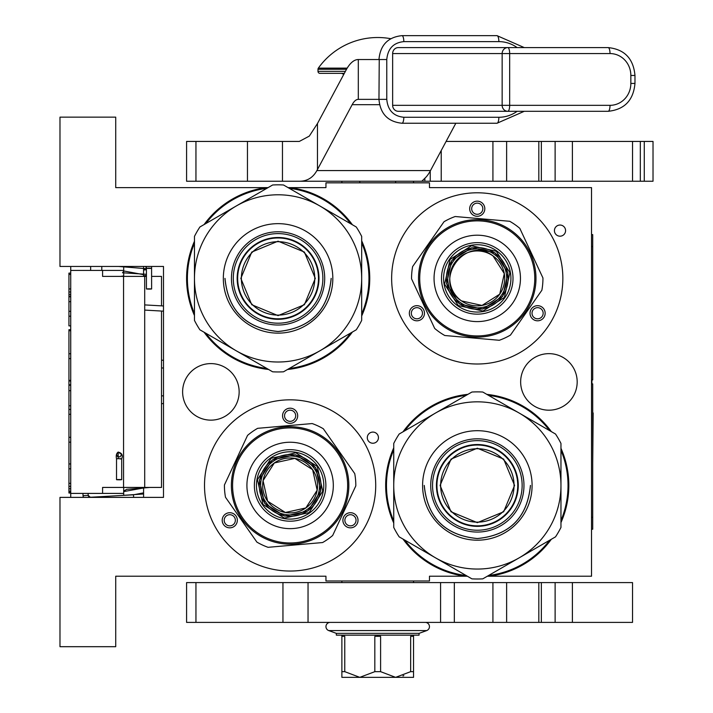 <?xml version="1.0" encoding="UTF-8"?>
<svg xmlns="http://www.w3.org/2000/svg" width="713" height="713" viewBox="0 0 713 713"><rect width="100%" height="100%" fill="white"/><g stroke="black" fill="none" stroke-linecap="round" stroke-linejoin="round"><path stroke-width="1.07" d="M361.687 313.978A90.783 90.783 97.9 0 0 361.687 242.821M350.671 223.766A90.783 90.783 97.9 0 0 290.164 188.41L289.442 188.41M551.327 539.269A91.576 91.576 94.6 0 1 489.296 576.22L591.523 576.22L591.523 187.617L429.467 187.617L429.467 182.84L325.948 182.84L325.948 187.617L290.218 187.617A91.576 91.576 -85.4 0 1 352.391 224.755A91.576 91.576 0 0 0 290.218 187.617L290.164 188.41M361.687 240.834A91.576 91.576 -85.4 0 1 361.687 315.966A91.576 91.576 0 0 0 361.687 240.834M194.462 243.276A90.783 90.783 97.9 0 0 194.462 313.524M205.825 333.229A90.783 90.783 97.9 0 0 266.858 368.469M289.237 368.496A90.783 90.783 97.9 0 0 350.671 333.033M352.391 332.035A91.576 91.576 -85.4 0 1 287.508 369.494A91.576 91.576 0 0 0 352.391 332.035M268.596 369.468A91.576 91.576 -85.4 0 1 204.087 332.231A91.576 91.576 0 0 0 268.596 369.468M186.592 278.4A91.576 91.576 0 0 0 194.462 315.529A91.576 91.576 -85.4 0 1 194.462 241.261M385.671 485.437A91.576 91.576 94.6 0 1 393.736 447.871A91.576 91.576 0 0 0 393.736 523.003A91.576 91.576 94.6 0 1 385.671 485.437M403.023 431.802A91.576 91.576 94.6 0 1 467.906 394.342A91.576 91.576 0 0 0 403.023 431.802M464.306 576.22L465.197 576.22A91.576 91.576 0 0 1 403.023 539.081A91.576 91.576 94.6 0 0 465.197 576.22L465.25 575.418L465.972 575.418M560.962 520.561A90.783 90.783 -82.1 0 0 560.962 450.313M549.598 430.607A90.783 90.783 -82.1 0 0 488.565 395.367M466.177 395.332A90.783 90.783 -82.1 0 0 404.752 430.804M393.736 449.858A90.783 90.783 -82.1 0 0 393.736 521.016M486.827 394.369A91.576 91.576 94.6 0 1 551.327 431.606M560.962 448.308A91.576 91.576 94.6 0 1 560.962 522.576M404.752 540.071A90.783 90.783 -82.1 0 0 465.25 575.418M488.717 575.418L489.243 575.418A90.783 90.783 -82.1 0 0 549.598 540.276M487.335 576.22L489.296 576.22L489.243 575.418M268.079 187.617L115.72 187.617L115.72 117.146L59.981 117.146L59.981 266.457L163.5 266.457L163.5 497.38L59.981 497.38L59.981 646.691L115.72 646.691L115.72 576.22L325.948 576.22L325.948 580.997L429.467 580.997L429.467 576.22L467.354 576.22M560.008 236.19A5.57 5.57 0 0 0 565.578 230.62A5.57 5.57 0 0 0 560.008 225.041A5.57 5.57 0 0 0 554.429 230.62A5.57 5.57 0 0 0 560.008 236.19M372.872 443.236A5.57 5.57 0 0 0 378.443 437.657A5.57 5.57 0 0 0 372.872 432.087A5.57 5.57 0 0 0 367.293 437.657A5.57 5.57 0 0 0 372.872 443.236M548.921 353.648A28.27 28.27 0 0 0 520.65 381.918A28.27 28.27 0 0 0 548.921 410.189A28.27 28.27 0 0 0 577.182 381.918A28.27 28.27 0 0 0 548.921 353.648M210.879 363.603A28.27 28.27 0 0 0 182.617 391.874A28.27 28.27 0 0 0 210.879 420.144A28.27 28.27 0 0 0 239.149 391.874A28.27 28.27 0 0 0 210.879 363.603M290.111 571.042A85.605 85.605 0 0 1 204.515 485.437A85.605 85.605 0 0 1 290.111 399.833A85.605 85.605 0 0 1 375.715 485.437A85.605 85.605 0 0 1 290.111 571.042M477.247 364.004A85.605 85.605 0 0 1 391.642 278.4A85.605 85.605 0 0 1 477.247 192.795A85.605 85.605 0 0 1 562.851 278.4A85.605 85.605 0 0 1 477.247 364.004M409.761 182.84L382.418 182.84M290.218 187.617L288.061 187.617M204.087 224.568A91.576 91.576 -85.4 0 1 266.118 187.617L266.172 188.41A90.783 90.783 97.9 0 0 205.825 223.561M343.907 516.497A7.567 7.567 0 0 0 346.678 526.827A7.567 7.567 0 0 0 357.008 524.064A7.567 7.567 0 0 0 354.236 513.725A7.567 7.567 0 0 0 343.907 516.497M236.324 516.497A7.567 7.567 0 0 0 225.994 513.725A7.567 7.567 0 0 0 223.222 524.064A7.567 7.567 0 0 0 233.552 526.827A7.567 7.567 0 0 0 236.324 516.497M290.111 423.326A7.567 7.567 0 0 0 297.678 415.759A7.567 7.567 0 0 0 290.111 408.192A7.567 7.567 0 0 0 282.553 415.759A7.567 7.567 0 0 0 290.111 423.326M423.46 309.451A7.567 7.567 0 0 0 413.121 306.688A7.567 7.567 0 0 0 410.358 317.018A7.567 7.567 0 0 0 420.688 319.789A7.567 7.567 0 0 0 423.46 309.451M531.042 309.451A7.567 7.567 0 0 0 533.805 319.789A7.567 7.567 0 0 0 544.144 317.018A7.567 7.567 0 0 0 541.372 306.688A7.567 7.567 0 0 0 531.042 309.451M477.247 216.289A7.567 7.567 0 0 0 484.813 208.722A7.567 7.567 0 0 0 477.247 201.155A7.567 7.567 0 0 0 469.68 208.722A7.567 7.567 0 0 0 477.247 216.289M266.707 188.41L266.172 188.41M355.288 523.066A5.57 5.57 0 0 1 347.668 525.107A5.57 5.57 0 0 1 345.627 517.486A5.57 5.57 0 0 1 353.247 515.454A5.57 5.57 0 0 1 355.288 523.066M224.943 523.066A5.57 5.57 0 0 1 226.984 515.454A5.57 5.57 0 0 1 234.604 517.486A5.57 5.57 0 0 1 232.563 525.107A5.57 5.57 0 0 1 224.943 523.066M290.111 410.189A5.57 5.57 0 0 1 295.69 415.759A5.57 5.57 0 0 1 290.111 421.338A5.57 5.57 0 0 1 284.54 415.759A5.57 5.57 0 0 1 290.111 410.189M412.078 316.019A5.57 5.57 0 0 1 414.119 308.408A5.57 5.57 0 0 1 421.731 310.449A5.57 5.57 0 0 1 419.69 318.06A5.57 5.57 0 0 1 412.078 316.019M542.415 316.019A5.57 5.57 0 0 1 534.803 318.06A5.57 5.57 0 0 1 532.763 310.449A5.57 5.57 0 0 1 540.374 308.408A5.57 5.57 0 0 1 542.415 316.019M477.247 203.143A5.57 5.57 0 0 1 482.826 208.722A5.57 5.57 0 0 1 477.247 214.292A5.57 5.57 0 0 1 471.676 208.722A5.57 5.57 0 0 1 477.247 203.143M123.688 495.357L123.688 487.434M123.688 276.403L123.688 266.457M143.589 497.38L143.589 487.434M143.589 276.403L143.589 266.457M163.5 403.317A7.959 7.959 0 0 1 161.512 403.781M163.5 360.52A7.959 7.959 0 0 0 161.512 360.056M161.512 311.046L161.512 487.434L102.583 487.434L102.583 493.405L70.73 493.405L70.73 497.38L70.73 493.013L68.938 493.013L68.938 329.718L70.73 329.718L70.73 325.886L68.938 325.886L68.938 273.106L70.73 273.106L70.73 266.457L70.73 493.405M161.512 305.859L161.512 276.403L151.602 276.403M146.423 276.403L102.583 276.403L102.583 270.432L70.73 270.432M101.79 270.432L101.79 266.457M123.688 270.432L102.583 270.432M123.688 493.405L102.583 493.405M70.73 296.822L68.938 296.822M70.73 274.416L68.938 274.416M70.73 288.952L68.938 288.952M70.73 291.974L68.938 291.974M70.73 294.398L68.938 294.398M70.73 296.216L68.938 296.216M70.73 316.198L68.938 316.198M70.73 301.661L68.938 301.661M70.73 311.349L68.938 311.349M70.73 353.737L68.938 353.737M70.73 330.734L68.938 330.734M70.73 358.586L68.938 358.586M70.73 380.385L68.938 380.385M70.73 385.225L68.938 385.225M70.73 390.679L68.938 390.679M70.73 405.813L68.938 405.813M70.73 409.449L68.938 409.449M70.73 437.301L68.938 437.301M70.73 414.298L68.938 414.298M70.73 442.149L68.938 442.149M70.73 463.949L68.938 463.949M70.73 483.325L68.938 483.325M70.73 486.355L68.938 486.355M70.73 488.77L68.938 488.77M70.73 491.195L68.938 491.195M70.73 492.407L68.938 492.407M70.73 468.789L68.938 468.789M68.938 384.815L70.73 384.815M395.626 182.84L395.626 181.245M359.789 182.84L359.789 181.245M149.07 288.818C152.377 288.917 152.35 289.015 148.981 289.113C145.675 289.015 145.702 288.917 149.07 288.818C152.377 288.917 152.35 289.015 148.981 289.113C145.675 289.015 145.702 288.917 149.07 288.818M146.423 269.434L143.589 269.701M123.688 270.958L143.589 274.657M123.688 275.94L120.497 276.403M118.679 266.457L146.423 268.712M146.423 269.764L143.589 270.004M123.688 271.234L122.511 272.758L146.423 274.309M146.423 275.539L143.589 275.762M146.423 268.355L145.586 266.457L146.423 268.355M88.118 493.405L88.225 495.392A1.987 1.987 -48.3 0 0 90.328 497.264L133.491 494.795L143.589 492.852M82.931 493.405L83.056 495.687A7.166 7.166 131.7 0 0 83.368 497.38L83.056 495.687L88.225 495.392L90.328 497.264L133.491 494.795L133.643 497.38L133.491 494.795M123.688 491.587L143.589 487.968M119.9 495.58L143.286 494.002L143.589 492.407M123.688 491.177L126.727 489.314L150.042 487.434M118.18 479.537C121.914 479.564 122.529 479.653 120.034 479.813C116.299 479.787 115.684 479.697 118.18 479.537L116.522 479.68L116.522 458.807L118.18 458.673C121.914 458.691 122.529 458.789 120.034 458.949M118.18 458.673L118.18 452.069L121.691 454.502L120.034 456.908L117.547 456.561L116.522 454.484L118.18 452.087C121.887 452.987 123.064 455.233 121.691 458.807L121.691 479.68L120.034 479.813M278.07 315.101A36.702 36.702 0 0 1 241.368 278.4A36.702 36.702 0 0 1 278.07 241.698A36.702 36.702 0 0 1 314.772 278.4A36.702 36.702 0 0 1 278.07 315.101M237.661 278.4A40.409 40.409 0 0 0 278.07 318.809A40.409 40.409 0 0 0 318.488 278.4A40.409 40.409 0 0 0 278.07 237.982A40.409 40.409 0 0 0 237.661 278.4M315.298 278.4L304.398 304.718L278.07 315.627L251.751 304.718L240.842 278.4L251.751 252.072L278.07 241.172L304.398 252.072L315.298 278.4M237.26 278.4A40.81 40.81 0 0 0 278.07 319.21A40.81 40.81 0 0 0 318.88 278.4A40.81 40.81 0 0 1 278.07 319.21A40.81 40.81 0 0 1 237.26 278.4A40.81 40.81 0 0 1 278.07 237.589A40.81 40.81 0 0 1 318.88 278.4A40.81 40.81 0 0 0 278.07 237.589A40.81 40.81 0 0 0 237.26 278.4M278.07 362.008A83.617 83.617 0 0 0 319.879 350.805L283.507 371.803A93.563 93.563 0 0 1 272.633 371.803L199.898 329.807A93.563 93.563 0 0 1 194.462 320.395L194.462 236.404A93.563 93.563 0 0 1 199.898 226.984L272.633 184.988A93.563 93.563 0 0 1 283.507 184.988L319.879 205.986A83.617 83.617 0 0 0 194.462 278.4A83.617 83.617 0 0 0 278.07 362.008M361.687 236.404L361.687 278.4A83.617 83.617 0 0 0 319.879 205.986L356.25 226.984A93.563 93.563 0 0 1 361.687 236.404L361.687 279.861M233.285 278.4A44.794 44.794 0 0 0 278.07 323.194A44.794 44.794 0 0 0 322.864 278.4A44.794 44.794 0 0 0 278.07 233.606A44.794 44.794 0 0 0 233.285 278.4M231.449 278.4A46.621 46.621 0 0 0 278.07 325.021A46.621 46.621 0 0 0 324.7 278.4A46.621 46.621 0 0 0 278.07 231.778A46.621 46.621 0 0 0 231.449 278.4M223.329 278.4A54.749 54.749 0 0 1 278.07 223.65A54.749 54.749 0 0 1 332.819 278.4A54.749 54.749 0 0 1 278.07 333.14A54.749 54.749 0 0 1 223.329 278.4M194.462 302.419L194.462 297.847M194.462 279.977L194.462 276.929M194.462 258.881L194.462 253.516M215.46 218L219.426 215.709M234.898 206.779L237.536 205.255M253.168 196.227L257.812 193.544M299.077 193.972L303.043 196.262M318.515 205.201L321.153 206.717M336.777 215.745L341.429 218.428M361.687 278.4L361.687 320.395A93.563 93.563 0 0 1 356.25 329.807L319.879 350.805A83.617 83.617 0 0 0 361.687 278.4M361.687 297.909L361.687 303.275M340.689 338.8L336.723 341.081M321.242 350.021L318.613 351.545M302.98 360.564L298.337 363.247M257.072 362.819L253.106 360.528M237.634 351.598L234.996 350.074M219.372 341.055L214.72 338.372M331.153 278.4C328.007 310.636 310.315 328.328 278.07 331.474C245.833 328.328 228.142 310.636 224.996 278.4L224.943 278.4C228.098 310.663 245.807 328.372 278.07 331.527C310.342 328.372 328.051 310.663 331.206 278.4L331.153 278.4M278.07 319.308A40.908 40.908 0 0 1 237.162 278.4A40.908 40.908 0 0 1 278.07 237.491A40.908 40.908 0 0 1 318.987 278.4A40.908 40.908 0 0 1 278.07 319.308M274.362 462.942A27.459 27.459 0 0 0 267.625 501.186A27.459 27.459 0 0 0 305.868 507.932A27.459 27.459 0 0 0 312.606 469.689A27.459 27.459 0 0 0 274.362 462.942M307.989 510.963L284.701 516.123L264.594 503.307L259.434 480.027L272.241 459.921L295.521 454.76L315.636 467.568L320.797 490.847L307.989 510.963M309.13 512.594L284.362 518.084L262.963 504.447L257.473 479.68L271.1 458.29L295.868 452.8L317.267 466.427L322.757 491.195L309.13 512.594M247.554 435.393L224.417 485L247.554 435.393A65.694 65.694 0 0 1 257.643 428.326L312.178 423.558A65.694 65.694 0 0 1 323.337 428.763L354.735 473.601A65.694 65.694 0 0 1 355.814 485.874L332.677 535.481A65.694 65.694 0 0 1 322.588 542.548L320.618 542.718M256.43 437.327A58.724 58.724 0 0 0 242.01 519.126A58.724 58.724 0 0 0 323.8 533.547A58.724 58.724 0 0 0 338.22 451.757A58.724 58.724 0 0 0 256.43 437.327M270.806 457.862A33.671 33.671 0 0 0 262.536 504.751A33.671 33.671 0 0 0 309.424 513.021A33.671 33.671 0 0 0 317.695 466.124A33.671 33.671 0 0 0 270.806 457.862M269.603 456.151A35.757 35.757 0 0 0 260.824 505.945A35.757 35.757 0 0 0 310.627 514.733A35.757 35.757 0 0 0 319.406 464.929A35.757 35.757 0 0 0 269.603 456.151M314.896 520.829A43.199 43.199 0 0 0 325.502 460.66A43.199 43.199 0 0 0 265.334 450.055A43.199 43.199 0 0 0 254.728 510.214A43.199 43.199 0 0 0 314.896 520.829M257.117 438.308A57.53 57.53 0 0 0 242.99 518.44A57.53 57.53 0 0 0 323.114 532.566A57.53 57.53 0 0 0 337.24 452.443A57.53 57.53 0 0 0 257.117 438.308M323.337 428.763L354.735 473.601M332.677 535.481L355.814 485.874M224.417 485A65.694 65.694 0 0 0 225.495 497.273L256.894 542.112A65.694 65.694 0 0 0 268.052 547.317L322.588 542.548M256.894 542.112L225.495 497.273M270.022 547.147L268.052 547.317M257.643 428.326L259.612 428.156M310.208 423.727L312.178 423.558M274.353 462.933L294.888 458.388L312.624 469.68L317.169 490.205L305.877 507.941L285.343 512.495L267.607 501.194L263.061 480.669L274.353 462.933M307.018 509.572A29.465 29.465 0 0 0 314.246 468.539A29.465 29.465 0 0 0 273.213 461.302A29.465 29.465 0 0 0 265.976 502.335A29.465 29.465 0 0 0 307.018 509.572A29.465 29.465 0 0 0 314.246 468.539A29.465 29.465 0 0 0 273.213 461.302A29.465 29.465 0 0 0 265.976 502.335A29.465 29.465 0 0 0 307.018 509.572M307.811 510.713A30.855 30.855 0 0 1 264.835 503.137A30.855 30.855 0 0 1 272.419 460.161A30.855 30.855 0 0 1 315.396 467.737A30.855 30.855 0 0 1 307.811 510.713A30.855 30.855 0 0 0 315.396 467.737A30.855 30.855 0 0 0 272.419 460.161A30.855 30.855 0 0 0 264.835 503.137A30.855 30.855 0 0 0 307.811 510.713A30.855 30.855 0 0 0 315.396 467.737A30.855 30.855 0 0 0 272.419 460.161A30.855 30.855 0 0 0 264.835 503.137A30.855 30.855 0 0 0 307.811 510.713M461.498 300.895A27.459 27.459 0 0 0 499.742 294.148A27.459 27.459 0 0 0 492.995 255.905A27.459 27.459 0 0 0 454.751 262.651A27.459 27.459 0 0 0 461.498 300.895C431.481 281.965 464.947 234.176 493.004 255.896L504.305 273.623L499.751 294.157L482.015 305.449L461.489 300.904M495.116 252.874L507.932 272.99L502.772 296.269L482.656 309.077L459.377 303.916L446.57 283.81L451.73 260.53L471.837 247.714L495.116 252.874M496.257 251.243L509.893 272.642L504.403 297.41L483.004 311.037L458.236 305.547L444.609 284.157L450.099 259.389L471.489 245.753L496.257 251.243M444.778 335.511L499.305 340.279L444.778 335.511A65.694 65.694 0 0 1 434.689 328.443L411.553 278.836A65.694 65.694 0 0 1 412.631 266.564L444.021 221.725A65.694 65.694 0 0 1 455.188 216.52L509.715 221.288A65.694 65.694 0 0 1 519.813 228.356L520.642 230.139M443.566 326.501A58.724 58.724 0 0 0 525.356 312.08A58.724 58.724 0 0 0 510.936 230.29A58.724 58.724 0 0 0 429.137 244.711A58.724 58.724 0 0 0 443.566 326.501M457.942 305.975A33.671 33.671 0 0 0 504.831 297.704A33.671 33.671 0 0 0 496.56 250.816A33.671 33.671 0 0 0 449.671 259.086A33.671 33.671 0 0 0 457.942 305.975M456.739 307.686A35.757 35.757 0 0 0 506.542 298.907A35.757 35.757 0 0 0 497.754 249.104A35.757 35.757 0 0 0 447.96 257.892A35.757 35.757 0 0 0 456.739 307.686M502.023 243.008A43.199 43.199 0 0 0 441.864 253.623A43.199 43.199 0 0 0 452.47 313.782A43.199 43.199 0 0 0 512.638 303.177A43.199 43.199 0 0 0 502.023 243.008M444.252 325.529A57.53 57.53 0 0 0 524.376 311.394A57.53 57.53 0 0 0 510.25 231.27A57.53 57.53 0 0 0 430.117 245.397A57.53 57.53 0 0 0 444.252 325.529M412.631 266.564L444.021 221.725M509.715 221.288L455.188 216.52M499.305 340.279A65.694 65.694 0 0 0 510.472 335.074L541.871 290.236A65.694 65.694 0 0 0 542.941 277.963L519.813 228.356M541.871 290.236L510.472 335.074M542.112 276.172L542.941 277.963M434.689 328.443L433.852 326.652M412.39 280.619L411.553 278.836M494.145 254.265A29.465 29.465 0 0 0 453.111 261.502A29.465 29.465 0 0 0 460.348 302.535A29.465 29.465 0 0 0 501.382 295.298A29.465 29.465 0 0 0 494.145 254.265A29.465 29.465 0 0 0 453.111 261.502A29.465 29.465 0 0 0 460.348 302.535A29.465 29.465 0 0 0 501.382 295.298A29.465 29.465 0 0 0 494.145 254.265M494.947 253.124A30.855 30.855 0 0 1 502.522 296.1A30.855 30.855 0 0 1 459.546 303.676A30.855 30.855 0 0 1 451.971 260.7A30.855 30.855 0 0 1 494.947 253.124A30.855 30.855 0 0 0 451.971 260.7A30.855 30.855 0 0 0 459.546 303.676A30.855 30.855 0 0 0 502.522 296.1A30.855 30.855 0 0 0 494.947 253.124A30.855 30.855 0 0 0 451.971 260.7A30.855 30.855 0 0 0 459.546 303.676A30.855 30.855 0 0 0 502.522 296.1A30.855 30.855 0 0 0 494.947 253.124M477.345 522.139A36.702 36.702 0 0 1 440.643 485.437A36.702 36.702 0 0 1 477.345 448.735A36.702 36.702 0 0 1 514.046 485.437A36.702 36.702 0 0 1 477.345 522.139M436.935 485.437A40.409 40.409 0 0 0 477.345 525.855A40.409 40.409 0 0 0 517.754 485.437A40.409 40.409 0 0 0 477.345 445.028A40.409 40.409 0 0 0 436.935 485.437M514.572 485.437L503.672 511.765L477.345 522.665L451.017 511.765L440.117 485.437L451.017 459.119L477.345 448.21L503.672 459.119L514.572 485.437M436.534 485.437A40.81 40.81 0 0 0 477.345 526.247A40.81 40.81 0 0 0 518.155 485.437A40.81 40.81 0 0 1 477.345 526.247A40.81 40.81 0 0 1 436.534 485.437A40.81 40.81 0 0 1 477.345 444.627A40.81 40.81 0 0 1 518.155 485.437A40.81 40.81 0 0 0 477.345 444.627A40.81 40.81 0 0 0 436.534 485.437M477.345 569.054A83.617 83.617 0 0 0 519.153 557.851L482.781 578.849A93.563 93.563 0 0 1 471.908 578.849L399.173 536.853A93.563 93.563 0 0 1 393.736 527.433L393.736 443.441A93.563 93.563 0 0 1 399.173 434.03L471.908 392.034A93.563 93.563 0 0 1 482.781 392.034L519.153 413.032A83.617 83.617 0 0 0 393.736 485.437A83.617 83.617 0 0 0 477.345 569.054M560.962 443.441L560.962 485.437A83.617 83.617 0 0 0 519.153 413.032L555.525 434.03A93.563 93.563 0 0 1 560.962 443.441L560.962 486.908M432.55 485.437A44.794 44.794 0 0 0 477.345 530.231A44.794 44.794 0 0 0 522.139 485.437A44.794 44.794 0 0 0 477.345 440.643A44.794 44.794 0 0 0 432.55 485.437M430.723 485.437A46.621 46.621 0 0 0 477.345 532.058A46.621 46.621 0 0 0 523.966 485.437A46.621 46.621 0 0 0 477.345 438.816A46.621 46.621 0 0 0 430.723 485.437M422.595 485.437A54.749 54.749 0 0 1 477.345 430.697A54.749 54.749 0 0 1 532.094 485.437A54.749 54.749 0 0 1 477.345 540.187A54.749 54.749 0 0 1 422.595 485.437M393.736 509.465L393.736 504.884M393.736 487.015L393.736 483.975M393.736 465.928L393.736 460.562M414.734 425.037L418.7 422.747M434.172 413.816L436.811 412.292M452.434 403.273L457.086 400.59M498.342 401.018L502.309 403.308M517.79 412.239L520.419 413.763M536.051 422.782L540.695 425.465M560.962 485.437L560.962 527.433A93.563 93.563 0 0 1 555.525 536.853L519.153 557.851A83.617 83.617 0 0 0 560.962 485.437M560.962 504.956L560.962 510.321M539.955 545.837L535.989 548.128M520.517 557.058L517.879 558.582M502.255 567.601L497.603 570.293M471.908 578.849L434.27 557.12M418.638 548.092L413.995 545.409M530.427 485.437C527.272 517.674 509.581 535.365 477.345 538.52C445.108 535.365 427.417 517.674 424.271 485.437L424.217 485.437C427.363 517.709 445.072 535.418 477.345 538.565C509.617 535.418 527.326 517.709 530.472 485.437L530.427 485.437M477.345 526.346A40.908 40.908 0 0 1 436.436 485.437A40.908 40.908 0 0 1 477.345 444.529A40.908 40.908 0 0 1 518.253 485.437A40.908 40.908 0 0 1 477.345 526.346M299.308 181.245L186.592 181.245L186.592 141.432L299.308 141.432L309.317 136.094L317.472 123.527L317.472 169.498L316.884 170.576C312.936 177.715 307.08 181.271 299.308 181.245L421.802 181.245L425.697 177.448A79.633 24.607 90 0 0 430.492 170.576L455.83 123.242M652.894 181.245L492.924 181.245L492.924 141.432L653.019 141.432L653.019 181.245M424.859 178.312L424.859 181.245L492.924 181.245M424.859 181.245L421.802 181.245M446.097 141.432L492.924 141.432M317.472 169.498L352.16 104.686A39.812 12.299 90 0 1 358.309 99.357L386.776 99.357L386.776 59.535C387.783 48.653 393.46 42.682 403.816 41.621L498.859 41.621A5.971 1.845 90 0 0 497.014 35.65L401.972 35.65A5.971 1.845 90 0 1 403.816 41.621M317.472 123.527L346.01 70.204A79.633 24.607 90 0 1 358.309 59.535L386.776 59.535M383.086 99.357L386.776 99.357C387.783 110.239 393.46 116.21 403.816 117.271A5.971 1.845 -90 0 1 401.972 123.242L497.014 123.242A5.971 1.845 -90 0 0 498.859 117.271L403.816 117.271M341.875 582.592L341.875 580.997M413.54 582.592L413.54 580.997M413.54 182.84L413.54 181.245M341.875 182.84L341.875 181.245M413.549 675.844L413.54 677.35L341.875 677.35L341.875 635.149L419.075 635.149L419.075 633.358L426.695 630.577A4.216 4.216 80 0 0 425.251 622.404M377.712 636.344L374.824 636.344L374.824 671.664L380.599 671.664L380.599 636.344L377.712 636.344L377.712 635.149M374.824 671.664L359.789 677.35L344.762 671.664L341.875 671.664M414.155 635.149L389.868 635.149M419.075 633.358L336.34 633.358L328.72 630.577A4.216 4.216 -80 0 1 330.164 622.404M336.34 633.358L336.34 635.149L365.546 635.149M413.54 677.35L413.54 671.851M410.652 671.664L410.652 636.344L413.54 636.344L413.54 671.664L410.652 671.664L395.626 677.35L380.599 671.664M413.54 636.344L413.54 635.149M402.943 675.942L403.808 675.594M341.875 636.344L344.762 636.344L344.762 671.664M347.204 68.118L318.354 68.118A72.86 72.86 0 0 1 390.733 38.689M346.527 69.268L317.989 69.268A1.987 1.987 111.6 0 1 318.354 68.118M317.989 69.268L317.989 71.353A1.987 1.987 41.4 0 0 319.977 73.35L344.326 73.35L319.977 73.35M343.702 74.517A3.984 3.984 130.3 0 0 340.876 73.35M392.64 53.564L502.148 53.564A5.971 5.677 -90 0 1 507.825 47.593A5.971 1.845 -90 0 1 509.67 53.564L509.67 105.328A5.971 1.845 90 0 1 507.825 111.299L398.326 111.299A5.971 5.677 -90 0 1 392.64 105.328L392.64 53.564A5.971 5.677 -90 0 1 398.326 47.593L608.171 47.593A5.971 1.845 90 0 1 610.016 53.564L502.148 53.564L502.148 105.328L392.64 105.328M608.171 47.593C624.499 49.295 633.429 58.582 634.971 75.462L634.971 83.43C633.429 100.31 624.499 109.597 608.171 111.299L507.825 111.299L608.171 111.299A5.971 1.845 -90 0 0 610.016 105.328A21.898 20.829 90 0 0 630.845 83.43L630.845 75.462A21.898 20.829 90 0 0 610.016 53.564M632.529 582.592L632.529 622.404L492.924 622.404L492.924 582.592L632.529 582.592M308.043 622.404L186.592 622.404L186.592 582.592L308.043 582.592L308.043 622.404L492.924 622.404M308.043 582.592L492.924 582.592M591.523 234.604L592.717 234.604L592.717 379.931L591.915 379.931L591.915 383.906L592.717 383.906L592.717 529.233L591.523 529.233M593.154 412.952L592.717 463.04M592.717 465.482L592.717 476.578M163.5 367.979L161.512 367.979M144.703 276.403L144.703 487.434M90.64 270.432L90.64 266.457M123.563 276.403L123.563 487.434M161.512 395.858L163.5 395.858M70.73 380.983L68.938 380.983M149.053 268.15C152.359 268.248 152.332 268.346 148.964 268.445C145.657 268.346 145.684 268.248 149.053 268.15M316.884 170.576L430.492 170.576M282.464 141.432L282.464 181.245M247.456 141.432L247.456 181.245M195.95 181.245L195.95 141.432M644.276 141.432L644.276 181.245M640.327 181.245L640.327 141.432M572.396 141.432L572.396 181.245M555.124 141.432L555.124 181.245M541.354 141.432L541.354 181.245M441.222 181.245L441.222 150.541M430.242 181.245L430.242 171.049M352.16 104.686L379.539 104.686M358.309 59.535L358.309 99.357M328.72 630.577L426.695 630.577M345.395 71.353L317.989 71.353M379.245 59.535L378.959 99.357C380.27 113.822 387.943 121.78 401.972 123.242M517.121 47.593A33.841 32.183 90 0 0 498.859 41.621M517.121 111.299A33.841 32.183 -90 0 1 498.859 117.271M507.825 111.299A5.971 5.677 -90 0 1 502.148 105.328L610.016 105.328M634.971 83.43L630.845 83.43M634.971 75.462L630.845 75.462M572.396 582.592L572.396 622.404M555.124 582.592L555.124 622.404M541.354 582.592L541.354 622.404M440.572 582.592L440.572 622.404M282.954 582.592L282.954 622.404M195.95 622.404L195.95 582.592M591.523 246.546L592.717 246.546M591.523 517.29L592.717 517.29M151.584 266.457L151.619 288.961M146.415 266.457L146.441 288.97M149.044 266.564L149.685 266.457M148.928 266.564L148.17 266.457M163.5 311.162L144.703 310.084M163.5 305.975L144.703 304.906M118.18 452.069C116.406 453.37 115.854 455.616 116.522 458.807M632.529 141.432L632.529 181.245M538.823 181.245L538.823 141.432M506.631 141.432L506.631 181.245M341.875 635.372L341.26 635.149M378.959 59.535C380.27 45.071 387.943 37.112 401.972 35.65M524.269 47.593L497.014 35.65M497.014 123.242L524.269 111.299M538.823 622.404L538.823 582.592M506.631 582.592L506.631 622.404M454.333 622.404L454.333 582.592"/></g></svg>
